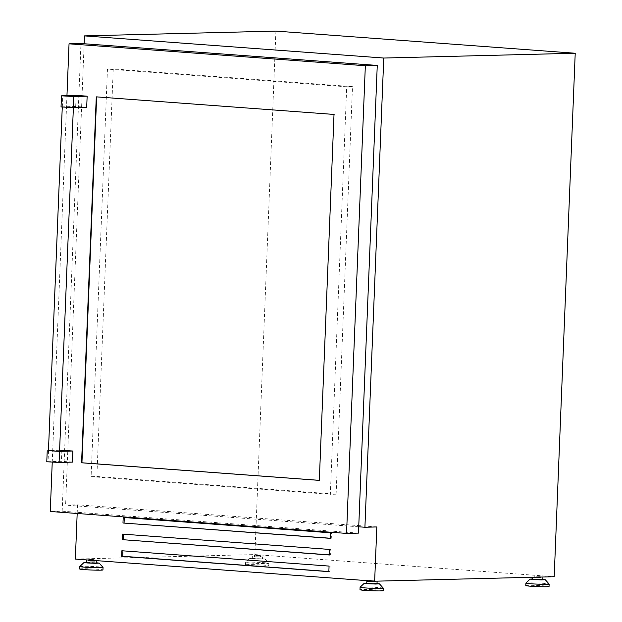 <?xml version="1.0" encoding="UTF-8"?>
<svg xmlns="http://www.w3.org/2000/svg" width="622" height="622" viewBox="0 0 622 622"><rect width="100%" height="100%" fill="white"/><g stroke="black" fill="none" stroke-linecap="round" stroke-linejoin="round"><path stroke-width="0.47" stroke-dasharray="3.11 2.33" d="M375.004 581.531L368.924 581.282M377.01 583.794L366.747 583.382M377.018 583.529L366.755 583.117M383.323 588.179A11.631 0.544 2.3 0 0 378.51 587.565A11.631 0.544 2.3 0 0 366.661 587.044A11.631 0.544 2.3 0 0 360.099 587.246M383.23 590.667A11.631 0.544 2.3 0 0 378.409 590.029A11.631 0.544 2.3 0 0 366.327 589.5A11.631 0.544 2.3 0 0 359.99 589.734M373.783 580.295L368.97 580.217L373.783 580.295M374.996 581.726L368.916 581.477M88.643 560.546L94.715 560.787M86.458 562.638L96.721 563.05M86.474 562.381L96.737 562.793M79.818 566.51A11.631 0.544 -177.7 0 1 86.38 566.3A11.631 0.544 -177.7 0 1 98.229 566.829A11.631 0.544 -177.7 0 1 103.034 567.435M79.702 568.998A11.631 0.544 -177.7 0 1 86.046 568.765A11.631 0.544 -177.7 0 1 98.128 569.293A11.631 0.544 -177.7 0 1 102.949 569.931M93.502 559.551L88.689 559.473L93.502 559.551M88.635 560.741L94.707 560.982M254.484 556.791L262.616 556.915L254.484 556.791M254.398 558.774L262.538 558.906L254.398 558.774M252.96 558.813L264.995 558.984L249.811 558.377L252.96 558.813M250.433 563.019A11.631 0.544 2.3 0 0 262.523 563.548A11.631 0.544 2.3 0 0 268.86 563.314A11.631 0.544 2.3 0 0 268.852 563.291A11.631 0.544 2.3 0 0 264.039 562.677A11.631 0.544 2.3 0 0 252.19 562.156A11.631 0.544 2.3 0 0 245.628 562.358A11.631 0.544 2.3 0 0 245.612 562.381A11.631 0.544 2.3 0 0 250.433 563.019M250.339 565.484A11.631 0.544 2.3 0 0 262.422 566.012A11.631 0.544 2.3 0 0 268.758 565.779A11.631 0.544 2.3 0 0 263.938 565.141A11.631 0.544 2.3 0 0 251.856 564.613A11.631 0.544 2.3 0 0 245.519 564.846A11.631 0.544 2.3 0 0 250.339 565.484M255.759 555.493L260.571 555.57L255.759 555.493M255.704 556.76L260.525 556.838L255.704 556.76M532.634 577.247L540.813 577.379M532.556 579.23L542.819 579.642M532.564 578.965L542.827 579.377M525.909 583.094A11.631 0.544 -177.7 0 1 532.479 582.892A11.631 0.544 -177.7 0 1 544.32 583.413A11.631 0.544 -177.7 0 1 549.133 584.027M525.8 585.582A11.631 0.544 -177.7 0 1 532.137 585.356A11.631 0.544 -177.7 0 1 544.227 585.885A11.631 0.544 -177.7 0 1 549.047 586.523M536.04 576.229L540.852 576.306L536.04 576.229M534.733 577.333L540.806 577.574M84.141 43.758L65.605 505.103L77.532 504.807L77.182 513.484M358.731 526.795L65.605 505.103M336.121 494.202L352.487 86.645L113.243 68.941L96.876 476.499L336.121 494.202L330.336 494.342L346.711 86.792L352.487 86.645M75.348 559.069L254.888 554.575L554.194 576.718M275.911 31.1L254.888 554.575M376.831 526.951L77.532 504.807M330.196 538.24L331.277 538.318L331.495 532.766L124.283 517.543M124.291 517.434L123.203 517.465M331.495 532.766L330.414 532.797M331.277 538.318L330.189 538.341M329.528 554.886L330.609 554.964L330.826 549.413L123.615 534.189M123.622 534.08L122.534 534.111M330.826 549.413L329.746 549.444M330.609 554.964L329.52 554.995M328.859 571.532L329.94 571.61L330.158 566.067L122.946 550.835M329.94 571.61L328.851 571.641M330.158 566.067L329.077 566.09M122.954 550.734L121.865 550.758M346.711 86.792L107.466 69.089L113.243 68.941M107.466 69.089L91.1 476.646L96.876 476.499M91.1 476.646L330.336 494.342M59.572 451.168L48.462 450.717M63.32 106.867L73.38 107.427L63.32 106.867M52.232 462.301L66.958 95.594M61.881 450.204L61.43 461.299L46.782 461.765M72.447 462.115L61.43 461.299M86.699 107.272L75.682 106.463L76.133 95.36M358.474 533.116L62.177 511.191L50.258 511.494M62.177 511.191L80.961 43.517M319.319 480.347L334.014 114.44M334.379 114.432L96.635 96.876M75.682 106.463L61.034 106.93M59.611 450.258L48.469 450.538M62.317 106.797L62.768 95.695M48.516 450.538L48.065 461.633M368.97 580.217L368.947 580.793M88.689 559.473L88.666 560.049M262.616 556.915L262.538 558.906M264.995 558.984L268.852 563.291L268.758 565.779M260.571 555.57L260.525 556.838M540.852 576.306L540.829 577.053M534.78 576.065L534.733 577.208M254.499 555.329L254.445 556.589M249.811 558.377L245.628 562.358L245.519 564.846M252.353 556.503L252.275 558.494M94.762 559.722L94.731 560.5M375.043 580.458L375.012 581.205"/><path stroke-width="0.93" d="M368.924 581.282L366.825 581.391L368.955 581.679L375.004 581.531M366.825 581.391L366.747 583.382L368.869 583.661L377.01 583.794L377.087 581.803M366.755 583.117L364.282 583.265L367.431 583.7L375.486 584.042L379.467 583.871L377.018 583.529M364.282 583.265L360.099 587.246A11.631 0.544 2.3 0 0 360.084 587.269A11.631 0.544 2.3 0 0 364.904 587.907A11.631 0.544 2.3 0 0 376.994 588.435A11.631 0.544 2.3 0 0 383.331 588.202A11.631 0.544 2.3 0 0 383.323 588.179L379.467 583.871M360.084 587.269L359.99 589.734A11.631 0.544 2.3 0 0 364.811 590.371A11.631 0.544 2.3 0 0 376.893 590.9A11.631 0.544 2.3 0 0 383.23 590.667L383.331 588.202M368.947 580.793L368.916 581.477L370.176 581.648L374.996 581.726L375.012 581.205M94.715 560.787L88.643 560.546M96.807 561.067L96.721 563.05L88.588 562.926L86.458 562.638L86.544 560.655M96.737 562.793L99.186 563.135L95.197 563.307L87.142 562.957L84.001 562.529L86.474 562.381M84.623 567.171A11.631 0.544 -177.7 0 1 79.803 566.533A11.631 0.544 -177.7 0 1 79.818 566.51L79.702 568.998A11.631 0.544 -177.7 0 0 84.522 569.635A11.631 0.544 -177.7 0 0 96.612 570.164A11.631 0.544 -177.7 0 0 102.949 569.931L103.05 567.466A11.631 0.544 -177.7 0 1 96.705 567.692A11.631 0.544 -177.7 0 1 84.623 567.171M94.731 560.5L94.707 560.982L89.895 560.904L88.635 560.741L88.666 560.049M540.813 577.379L532.642 577.255L532.556 579.23L542.819 579.642L542.897 577.659M542.827 579.377L545.284 579.727L541.296 579.898L533.241 579.548L530.099 579.113L532.564 578.965M545.284 579.727L549.133 584.027A11.631 0.544 -177.7 0 1 549.14 584.05A11.631 0.544 -177.7 0 1 542.804 584.283A11.631 0.544 -177.7 0 1 530.721 583.755A11.631 0.544 -177.7 0 1 525.901 583.117A11.631 0.544 -177.7 0 1 525.909 583.094L530.099 579.113M549.14 584.05L549.047 586.523A11.631 0.544 -177.7 0 1 542.703 586.748A11.631 0.544 -177.7 0 1 530.62 586.219A11.631 0.544 -177.7 0 1 525.8 585.582L525.901 583.117M540.829 577.053L540.806 577.574L534.733 577.208M358.731 526.795L364.912 527.254L383.758 58.04L84.452 35.889L84.141 43.758M364.912 527.254L376.831 526.951L374.654 581.212L554.194 576.718L575.218 53.243L275.911 31.1L84.452 35.889M383.758 58.04L575.218 53.243M77.182 513.484L75.348 559.069L374.654 581.212M122.309 539.663L329.52 554.995L329.746 549.444L122.534 534.111L122.309 539.663L329.528 554.886M122.977 523.016L330.189 538.341L330.414 532.797L123.203 517.465L122.977 523.016L330.196 538.24M121.865 550.758L121.64 556.309L328.851 571.641L329.077 566.09L121.865 550.758M124.283 517.543L124.066 522.985M123.615 534.189L123.397 539.632M122.946 550.835L122.728 556.278L328.859 571.532M122.728 556.278L121.64 556.309M99.186 563.135L103.034 567.435A11.631 0.544 -177.7 0 1 103.05 567.466M62.262 107.163L48.462 450.717L58.522 451.277L59.572 451.168L73.373 107.606M66.958 95.594L69.042 43.82L365.339 65.738L346.555 533.412L50.258 511.494L52.232 462.301M48.469 450.538L59.525 451.347L72.891 451.012L59.611 450.258M72.891 451.012L72.447 462.115L59.082 462.449L46.782 461.765L47.225 450.67M61.485 95.827L61.034 106.93L73.334 107.606L86.699 107.272L87.142 96.177L76.133 95.36L61.485 95.827L73.777 96.511L87.142 96.177M319.319 480.378L334.014 114.44L96.278 96.853L81.575 462.791L319.319 480.378M69.042 43.82L80.961 43.517L377.259 65.442L358.474 533.116L346.555 533.412M377.259 65.442L365.339 65.738M96.635 96.876L81.941 462.784L319.319 480.347M73.334 107.606L73.777 96.511M59.525 451.347L59.082 462.449M84.001 562.529L79.818 566.51"/></g></svg>
